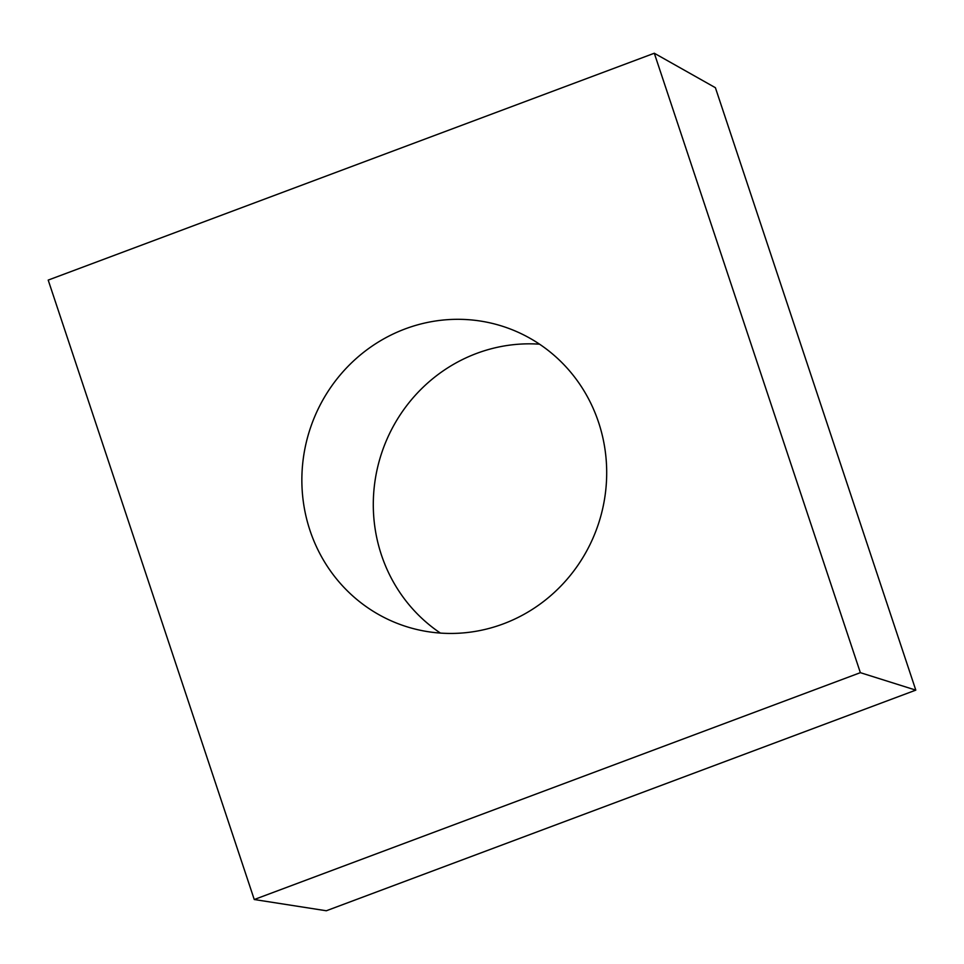 <?xml version="1.0" encoding="UTF-8"?>
<svg xmlns="http://www.w3.org/2000/svg" width="964" height="964" viewBox="0 0 964 964"><rect width="100%" height="100%" fill="white"/><g stroke="black" fill="none" stroke-linecap="round" stroke-linejoin="round"><path stroke-width="1.45" d="M48.2 280.09L654.303 53.237L860.358 672.667L254.255 899.52L48.2 280.09M860.358 672.667L915.8 690.128L715.396 87.7L654.303 53.237M915.8 690.128L326.326 910.763L254.255 899.52M503.341 623.865A157.674 151.794 108.9 0 1 403.085 625.516A157.674 151.794 108.9 0 1 310.709 427.1A157.674 151.794 108.9 0 1 505.461 327.242A157.674 151.794 108.9 0 1 606.693 473.866A157.674 151.794 108.9 0 1 503.341 623.865M440.415 633.083A157.674 151.794 108.9 0 1 382.142 451.622A157.674 151.794 108.9 0 1 539.575 344.196"/></g></svg>
